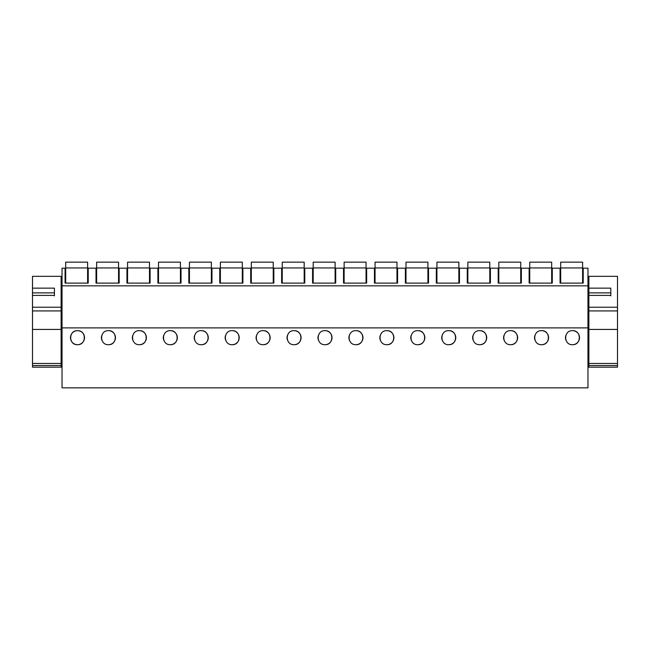 <?xml version="1.0" encoding="UTF-8"?>
<svg xmlns="http://www.w3.org/2000/svg" width="650" height="650" viewBox="0 0 650 650"><rect width="100%" height="100%" fill="white"/><g stroke="black" fill="none" stroke-linecap="round" stroke-linejoin="round"><path stroke-width="0.97" d="M587.966 327.892L587.966 387.847L62.034 387.847L62.034 327.892L587.966 327.892L587.966 285.838L62.034 285.838L62.034 327.892M62.034 268.182L62.034 285.838L587.966 285.838L587.966 268.182L583.212 268.182L583.212 283.099L560.072 283.099L560.072 268.182L552.281 268.182L552.281 283.099L529.133 283.099L529.133 268.182L521.341 268.182L521.341 283.099L498.201 283.099L498.201 268.182L490.401 268.182L490.401 283.099L467.261 283.099L467.261 268.182L459.469 268.182L459.469 283.099L436.321 283.099L436.321 268.182L428.529 268.182L428.529 283.099L405.389 283.099L405.389 268.182L397.589 268.182L397.589 283.099L374.449 283.099L374.449 268.182L366.657 268.182L366.657 283.099L343.517 283.099L343.517 268.182L335.717 268.182L335.717 283.099L312.577 283.099L312.577 268.182L304.785 268.182L304.785 283.099L281.637 283.099L281.637 268.182L273.845 268.182L273.845 283.099L250.705 283.099L250.705 268.182L242.905 268.182L242.905 283.099L219.765 283.099L219.765 268.182L211.973 268.182L211.973 283.099L188.825 283.099L188.825 268.182L181.033 268.182L181.033 283.099L157.893 283.099L157.893 268.182L150.093 268.182L150.093 283.099L126.953 283.099L126.953 268.182L119.161 268.182L119.161 283.099L96.021 283.099L96.021 268.182L88.221 268.182L88.221 283.099L65.081 283.099L65.081 268.182L62.034 268.182M77.504 330.655C68.445 330.265 68.429 345.077 77.504 344.695A7.02 7.02 0 0 0 84.524 337.675A7.02 7.02 0 0 0 77.504 330.655C86.564 330.265 86.58 345.077 77.504 344.695A7.02 7.02 0 0 1 70.484 337.675A7.02 7.02 0 0 1 77.504 330.655M510.624 330.655C501.556 330.265 501.54 345.077 510.624 344.695A7.02 7.02 0 0 0 517.644 337.675A7.02 7.02 0 0 0 510.624 330.655C519.683 330.265 519.699 345.077 510.624 344.695M355.94 330.655C346.873 330.265 346.856 345.077 355.94 344.695A7.02 7.02 0 0 0 362.96 337.675A7.02 7.02 0 0 0 355.94 330.655C364.999 330.265 365.016 345.077 355.94 344.695M263.128 330.655C254.061 330.265 254.044 345.077 263.128 344.695A7.02 7.02 0 0 0 270.148 337.675A7.02 7.02 0 0 0 263.128 330.655C272.188 330.265 272.204 345.077 263.128 344.695M294.06 330.655C285.001 330.265 284.984 345.077 294.06 344.695A7.02 7.02 0 0 0 301.08 337.675A7.02 7.02 0 0 0 294.06 330.655C303.127 330.265 303.144 345.077 294.06 344.695M325 330.655C315.941 330.265 315.924 345.077 325 344.695A7.02 7.02 0 0 0 332.02 337.675A7.02 7.02 0 0 0 325 330.655C334.059 330.265 334.076 345.077 325 344.695M139.376 330.655C130.317 330.265 130.301 345.077 139.376 344.695A7.02 7.02 0 0 0 146.396 337.675A7.02 7.02 0 0 0 139.376 330.655C148.444 330.265 148.46 345.077 139.376 344.695M108.444 330.655C117.504 330.265 117.52 345.077 108.444 344.695A7.02 7.02 0 0 0 115.464 337.675A7.02 7.02 0 0 0 108.444 330.655C99.377 330.265 99.361 345.077 108.444 344.695M201.256 330.655C192.189 330.265 192.173 345.077 201.256 344.695A7.02 7.02 0 0 0 208.276 337.675A7.02 7.02 0 0 0 201.256 330.655C210.316 330.265 210.332 345.077 201.256 344.695M170.316 330.655C161.249 330.265 161.241 345.077 170.316 344.695A7.02 7.02 0 0 0 177.336 337.675A7.02 7.02 0 0 0 170.316 330.655C179.376 330.265 179.392 345.077 170.316 344.695M232.188 330.655C241.256 330.265 241.264 345.077 232.188 344.695A7.02 7.02 0 0 0 239.208 337.675A7.02 7.02 0 0 0 232.188 330.655C223.129 330.265 223.113 345.077 232.188 344.695M448.744 330.655C457.811 330.265 457.827 345.077 448.744 344.695A7.02 7.02 0 0 0 455.772 337.675A7.02 7.02 0 0 0 448.744 330.655C439.684 330.265 439.668 345.077 448.744 344.695M417.812 330.655C426.871 330.265 426.887 345.077 417.812 344.695A7.02 7.02 0 0 0 424.832 337.675A7.02 7.02 0 0 0 417.812 330.655C408.744 330.265 408.736 345.077 417.812 344.695M386.872 330.655C395.939 330.265 395.956 345.077 386.872 344.695A7.02 7.02 0 0 0 393.892 337.675A7.02 7.02 0 0 0 386.872 330.655C377.812 330.265 377.796 345.077 386.872 344.695M541.556 330.655C532.496 330.265 532.48 345.077 541.556 344.695A7.02 7.02 0 0 0 548.576 337.675A7.02 7.02 0 0 0 541.556 330.655C550.623 330.265 550.639 345.077 541.556 344.695M479.684 330.655C488.751 330.265 488.759 345.077 479.684 344.695A7.02 7.02 0 0 0 486.704 337.675A7.02 7.02 0 0 0 479.684 330.655C470.624 330.265 470.608 345.077 479.684 344.695M572.496 330.655C581.555 330.265 581.571 345.077 572.496 344.695A7.02 7.02 0 0 0 579.516 337.675A7.02 7.02 0 0 0 572.496 330.655C563.436 330.265 563.42 345.077 572.496 344.695M565.776 335.644A7.02 7.02 0 0 0 565.898 340.088M101.725 335.644A7.02 7.02 0 0 0 101.847 340.088M132.657 335.644A7.02 7.02 0 0 0 132.787 340.088M163.597 335.644A7.02 7.02 0 0 0 163.719 340.088M194.529 335.644A7.02 7.02 0 0 0 194.659 340.088M225.469 335.644A7.02 7.02 0 0 0 225.599 340.088M256.409 335.644A7.02 7.02 0 0 0 256.531 340.088M287.341 335.644A7.02 7.02 0 0 0 287.471 340.088M318.281 335.644A7.02 7.02 0 0 0 318.411 340.088M349.221 335.644A7.02 7.02 0 0 0 349.342 340.088M380.152 335.644A7.02 7.02 0 0 0 380.283 340.088M411.092 335.644A7.02 7.02 0 0 0 411.214 340.088M442.024 335.644A7.02 7.02 0 0 0 442.154 340.088M472.964 335.644A7.02 7.02 0 0 0 473.094 340.088M503.904 335.644A7.02 7.02 0 0 0 504.026 340.088M534.836 335.644A7.02 7.02 0 0 0 534.966 340.088M87.612 267.938L65.691 267.938L65.691 262.153L87.612 262.153L87.612 283.099M65.691 267.938L65.691 283.099M118.552 267.938L96.631 267.938L96.631 262.153L118.552 262.153L118.552 283.099M96.631 267.938L96.631 283.099M149.492 267.938L127.562 267.938L127.562 262.153L149.492 262.153L149.492 283.099M127.562 267.938L127.562 283.099M180.424 267.938L158.502 267.938L158.502 262.153L180.424 262.153L180.424 283.099M158.502 267.938L158.502 283.099M211.364 267.938L189.434 267.938L189.434 262.153L211.364 262.153L211.364 283.099M189.434 267.938L189.434 283.099M242.296 267.938L220.374 267.938L220.374 262.153L242.296 262.153L242.296 283.099M220.374 267.938L220.374 283.099M273.236 267.938L251.314 267.938L251.314 262.153L273.236 262.153L273.236 283.099M251.314 267.938L251.314 283.099M304.176 267.938L282.246 267.938L282.246 262.153L304.176 262.153L304.176 283.099M282.246 267.938L282.246 283.099M335.108 267.938L313.186 267.938L313.186 262.153L335.108 262.153L335.108 283.099M313.186 267.938L313.186 283.099M366.048 267.938L344.126 267.938L344.126 262.153L366.048 262.153L366.048 283.099M344.126 267.938L344.126 283.099M396.979 267.938L375.058 267.938L375.058 262.153L396.979 262.153L396.979 283.099M375.058 267.938L375.058 283.099M427.919 267.938L405.998 267.938L405.998 262.153L427.919 262.153L427.919 283.099M405.998 267.938L405.998 283.099M458.859 267.938L436.93 267.938L436.93 262.153L458.859 262.153L458.859 283.099M436.93 267.938L436.93 283.099M489.791 267.938L467.87 267.938L467.87 262.153L489.791 262.153L489.791 283.099M467.87 267.938L467.87 283.099M520.731 267.938L498.81 267.938L498.81 262.153L520.731 262.153L520.731 283.099M498.81 267.938L498.81 283.099M551.671 267.938L529.742 267.938L529.742 262.153L551.671 262.153L551.671 283.099M529.742 267.938L529.742 283.099M582.603 267.938L560.682 267.938L560.682 262.153L582.603 262.153L582.603 283.099M560.682 267.938L560.682 283.099M32.5 365.527L32.5 367.169L61.124 367.169L61.124 365.527L32.5 365.527L32.5 329.428L61.124 329.428L61.124 307.231L32.5 307.231L32.5 295.409L54.421 295.409L54.421 288.153L32.5 288.153L32.5 292.874L54.421 292.874L54.421 295.888M32.5 295.888L32.5 292.874M61.124 365.527L61.124 363.439L32.5 363.439M61.124 329.428L61.124 363.439M32.5 329.428L32.5 307.231M32.5 288.153L32.5 276.331L61.124 276.331L61.124 307.231M588.876 365.527L588.876 367.169L617.5 367.169L617.5 365.527L588.876 365.527L588.876 329.428L617.5 329.428L617.5 307.231L588.876 307.231L588.876 295.409L610.805 295.409L610.805 288.153L588.876 288.153L588.876 292.874L610.805 292.874L610.805 295.888M588.876 295.888L588.876 292.874M617.5 365.527L617.5 363.439L588.876 363.439M617.5 329.428L617.5 363.439M588.876 329.428L588.876 307.231M588.876 288.153L588.876 276.331L617.5 276.331L617.5 307.231M32.5 310.928L61.124 310.928M588.876 310.928L617.5 310.928M61.124 326.641L62.034 326.641M61.124 307.767L62.034 307.767M62.034 331.273L61.124 331.273M62.034 347.717L61.124 347.717M588.876 331.273L587.966 331.273M588.876 347.717L587.966 347.717M587.966 326.641L588.876 326.641M587.966 307.767L588.876 307.767"/></g></svg>
